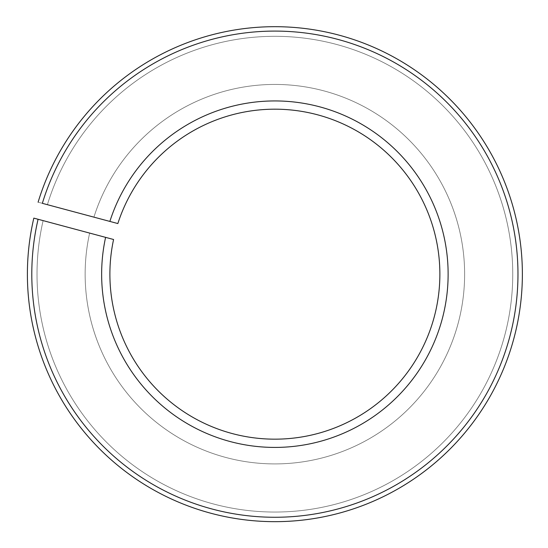 <?xml version="1.0" encoding="UTF-8"?>
<svg xmlns="http://www.w3.org/2000/svg" width="548" height="548" viewBox="0 0 548 548"><rect width="100%" height="100%" fill="white"/><g stroke="black" fill="none" stroke-linecap="round" stroke-linejoin="round"><path stroke-width="0.41" stroke-dasharray="2.74 2.06" d="M38.079 219.269A243.086 243.086 0 0 0 340.452 508.256A243.086 243.086 0 0 0 448.702 104.243A243.086 243.086 0 0 0 42.347 203.329L38.1 202.191A247.484 247.484 0 0 1 451.819 101.133A247.484 247.484 0 0 1 341.589 512.503A247.484 247.484 0 0 1 33.825 218.125L105.6 237.359A173.243 173.243 0 0 0 322.375 440.784A173.243 173.243 0 0 0 399.314 153.639A173.243 173.243 0 0 0 109.867 221.419L38.1 202.191A247.484 247.484 0 0 1 451.819 101.133A247.484 247.484 0 0 1 341.589 512.503A247.484 247.484 0 0 1 33.825 218.125L43.128 220.618A237.859 237.859 0 0 0 339.096 503.208A237.859 237.859 0 0 0 445.01 107.935A237.859 237.859 0 0 0 47.402 204.685A237.859 237.859 0 0 1 445.01 107.935A237.859 237.859 0 0 1 339.096 503.208A237.859 237.859 0 0 1 43.128 220.618L38.079 219.269M93.92 217.145L109.867 221.419A173.243 173.243 0 0 1 399.314 153.639A173.243 173.243 0 0 1 322.375 440.784A173.243 173.243 0 0 1 105.6 237.359L89.646 233.085A189.738 189.738 0 0 0 326.642 456.717A189.738 189.738 0 0 0 410.979 141.966A189.738 189.738 0 0 0 93.92 217.145L117.847 223.557A164.989 164.989 0 0 1 393.478 159.475A164.989 164.989 0 0 1 320.238 432.81A164.989 164.989 0 0 1 113.58 239.497L89.646 233.085A189.738 189.738 0 0 0 326.642 456.717A189.738 189.738 0 0 0 410.979 141.966A189.738 189.738 0 0 0 93.92 217.145A189.738 189.738 0 0 1 410.979 141.966A189.738 189.738 0 0 1 326.642 456.717A189.738 189.738 0 0 1 89.646 233.085L105.6 237.359L89.646 233.085A189.738 189.738 0 0 0 326.642 456.717A189.738 189.738 0 0 0 410.979 141.966A189.738 189.738 0 0 0 93.92 217.145M33.825 218.125A247.484 247.484 0 0 0 341.589 512.503A247.484 247.484 0 0 0 451.819 101.133A247.484 247.484 0 0 0 38.1 202.191A247.484 247.484 0 0 1 451.819 101.133A247.484 247.484 0 0 1 341.589 512.503A247.484 247.484 0 0 1 33.825 218.125A247.484 247.484 0 0 0 341.589 512.503A247.484 247.484 0 0 0 451.819 101.133A247.484 247.484 0 0 0 38.1 202.191M105.6 237.359A173.243 173.243 0 0 0 322.375 440.784A173.243 173.243 0 0 0 399.314 153.639A173.243 173.243 0 0 0 109.867 221.419M43.128 220.618A237.859 237.859 0 0 0 339.096 503.208A237.859 237.859 0 0 0 445.01 107.935A237.859 237.859 0 0 0 47.402 204.685A237.859 237.859 0 0 1 445.01 107.935A237.859 237.859 0 0 1 339.096 503.208A237.859 237.859 0 0 1 43.128 220.618"/><path stroke-width="0.82" d="M109.867 221.419L117.847 223.557A164.989 164.989 0 0 1 393.478 159.475A164.989 164.989 0 0 1 320.238 432.81A164.989 164.989 0 0 1 113.58 239.497L105.6 237.359A173.243 173.243 0 0 0 322.375 440.784A173.243 173.243 0 0 0 399.314 153.639A173.243 173.243 0 0 0 109.867 221.419L42.347 203.329A243.086 243.086 0 0 1 448.702 104.243A243.086 243.086 0 0 1 340.452 508.256A243.086 243.086 0 0 1 38.079 219.269L33.825 218.125A247.484 247.484 0 0 0 341.589 512.503A247.484 247.484 0 0 0 451.819 101.133A247.484 247.484 0 0 0 38.1 202.191M105.6 237.359L33.825 218.125"/></g></svg>
